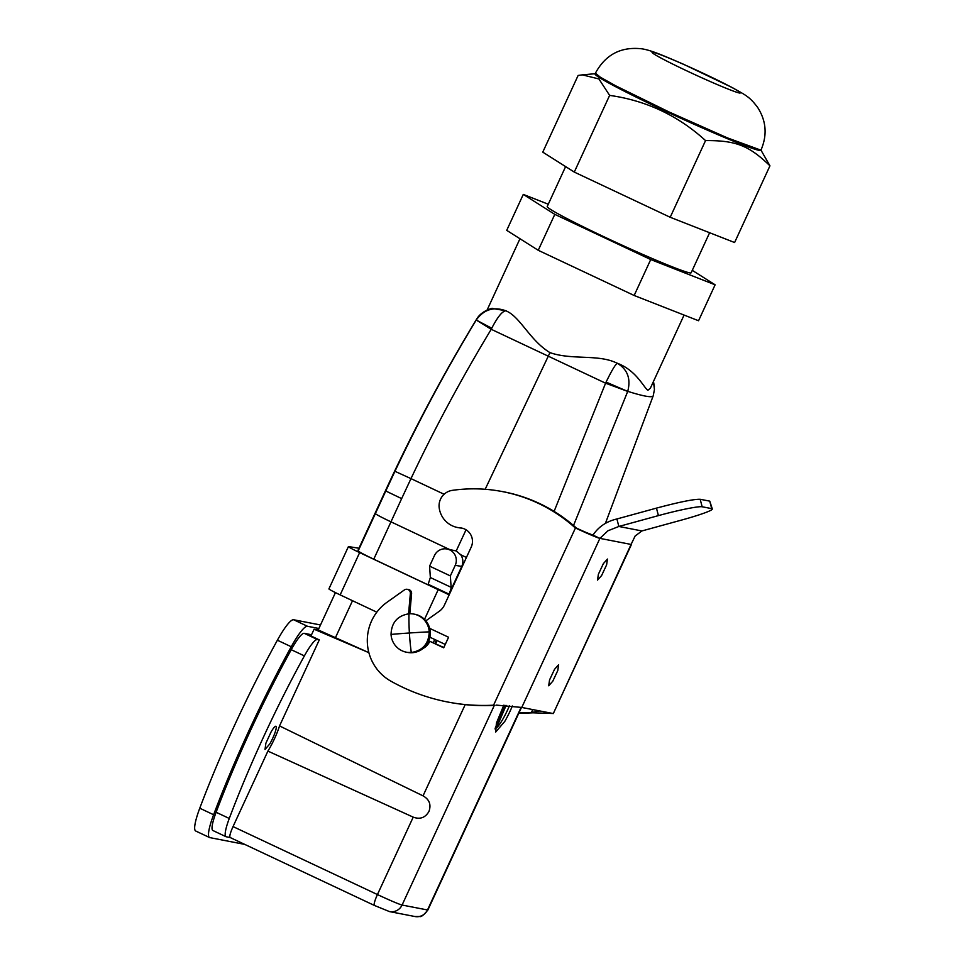 <?xml version="1.0" encoding="UTF-8"?>
<svg xmlns="http://www.w3.org/2000/svg" width="965" height="965" viewBox="0 0 965 965"><rect width="100%" height="100%" fill="white"/><g stroke="black" fill="none" stroke-linecap="round" stroke-linejoin="round"><path stroke-width="1.45" d="M574.284 172.084L609.627 95.39L598.915 78.961L582.353 74.86L578.119 75.451L542.776 152.144L574.284 172.084L670.205 217.27L734.606 242.529L769.949 165.835C749.057 145.558 735.849 140.383 705.548 140.588L670.205 217.27M609.627 95.39C646.164 100.529 678.142 115.595 705.548 140.588M761.192 149.575L760.866 150.275A91.265 4.439 -155.3 0 1 759.31 150.407A91.265 4.439 -155.3 0 1 668.962 112.796A91.265 4.439 -155.3 0 1 595.091 73.871L595.417 73.171L600.375 77.236L615.96 85.945L669.288 112.085L727.369 137.862L759.636 149.696A91.265 4.439 24.7 0 0 761.192 149.575C767.392 134.798 766.198 120.734 757.609 107.368C749.13 96.162 745.655 95.294 732.254 87.562L683.534 64.257C662.629 55.234 651.11 50.24 641.858 48.817C621.002 46.453 605.513 54.571 595.417 73.171M760.951 150.106L769.949 165.835M565.611 166.595L547.252 206.45A79.227 3.86 24.7 0 0 611.376 240.237A79.227 3.86 24.7 0 0 689.806 272.878A79.227 3.86 24.7 0 0 691.157 272.769L709.613 232.734M692.279 270.357L715.113 284.808L650.724 259.549L554.803 214.363L523.283 194.411L548.277 204.218M739.431 93.002A48.552 2.364 -155.3 0 1 691.374 73.002A48.552 2.364 -155.3 0 1 652.075 52.303A48.552 2.364 -155.3 0 1 652.895 52.231A48.552 2.364 -155.3 0 1 700.952 72.23A48.552 2.364 -155.3 0 1 740.251 92.942A48.552 2.364 -155.3 0 1 739.431 93.002M554.803 214.363L538.241 250.297L634.162 295.483L698.551 320.742L715.113 284.808M650.724 259.549L634.162 295.483M523.283 194.411L506.721 230.358L538.241 250.297M512.355 705.982A24.077 4.137 -64.8 0 1 504.767 721.434L495.672 732.037L496.408 723.111L503.778 705.222M368.871 652.678L314.095 629.216L310.971 635.971L319.294 639.892L279.536 725.933L423.044 795.86C429.389 799.466 431.355 804.665 428.955 811.444C425.312 817.741 420.065 819.647 413.213 817.138L267.908 751.096L233.035 826.583C230.189 833.024 229.236 836.679 230.177 837.536L226.244 836.776A31.073 5.344 -64.8 0 1 226.015 836.703A31.073 5.344 -64.8 0 1 229.272 818.465A233.035 40.06 -64.8 0 1 304.385 655.898A31.073 5.344 -64.8 0 1 317.389 639.518L304.24 633.329L311.538 634.741M436.952 640.531L435.722 643.691M368.859 652.642L318.522 630.085M314.095 629.216L318.173 630.012M319.294 639.892L317.389 639.518M226.015 836.703L212.867 830.503A31.073 5.344 -64.8 0 1 216.112 812.265A233.035 40.06 -64.8 0 1 291.237 649.698A31.073 5.344 -64.8 0 1 304.24 633.329M271.081 731.94A12.822 2.207 -64.8 0 1 275.93 726.295A12.822 2.207 -64.8 0 1 269.85 743.834L265.001 749.479L265.882 743.219L271.081 731.94M374.492 905.472A11.652 1.906 -64.8 0 1 374.408 905.447L230.177 837.536M411.283 652.509C422.815 650.579 428.786 643.691 429.22 631.846A19.421 19.107 -79 0 0 408.979 613.776C397.447 615.706 391.476 622.594 391.042 634.427A19.421 19.107 -79 0 0 411.283 652.509A46.61 7.997 -93.9 0 1 409.389 632.992A46.61 2.087 -3.4 0 0 391.042 634.427M279.536 725.933A23.305 4.005 -64.8 0 1 274.518 738.671A23.305 4.005 -64.8 0 1 267.908 751.096M209.562 837.536L195.714 831.01A38.841 6.683 115.2 0 1 199.767 808.212L213.615 814.737A38.841 6.683 115.2 0 0 209.562 837.536A38.841 6.683 115.2 0 0 209.839 837.62L244.7 844.387M199.767 808.212A240.804 41.398 -64.8 0 1 277.389 640.217A38.841 6.683 115.2 0 1 293.649 619.759L320.501 624.97M213.615 814.737A240.804 41.398 -64.8 0 1 291.237 646.743A38.841 6.683 -64.8 0 1 307.497 626.285L293.649 619.759M318.872 628.492L307.497 626.285M429.582 566.129L434.455 555.563A11.652 11.459 99.2 0 1 446.699 548.952A11.652 11.459 99.2 0 1 455.227 565.345L450.353 575.912L429.582 566.129L430.354 577.528L427.978 584.802L448.773 594.597L461.765 566.407C463.477 562.342 463.14 558.47 460.763 554.791L456.216 550.943L466.047 529.785M450.353 575.912L451.125 587.323L430.354 577.528M428.207 584.295L448.966 594.09A7.768 1.339 115.2 0 0 451.125 587.323M446.699 548.952L456.216 550.943M491.74 308.378L505.962 310.742A354.3 17.237 24.7 0 0 505.95 310.814C502.415 310.995 497.687 316.797 491.752 328.221L476.228 320.03C446.554 369.076 419.461 419.498 394.95 471.306L385.783 490.992A388.388 18.902 -155.3 0 1 385.771 490.051L358.172 549.941A388.388 18.902 24.7 0 0 358.184 550.919A21.749 1.062 24.7 0 0 373.769 559.181L427.978 584.79M358.944 548.253L348.667 546.588A15.537 0.76 24.7 0 0 348.401 546.612A15.537 0.76 24.7 0 0 359.643 552.607L449.159 594.826M348.401 546.612L328.92 588.891A15.537 0.76 24.7 0 0 340.163 594.886L359.643 552.607M438.194 589.663L424.516 619.361M376.808 612.172L340.163 594.886M429.895 637.202L445.263 644.439M444.105 494.261L410.981 478.616L401.657 498.616L385.783 490.992L358.184 550.919M627.708 391.416L606.092 382.092L605.586 383.189L627.708 391.416L573.524 525.503M684.076 315.06L650.398 388.135L647.913 390.282C643.993 387.99 636.707 370.837 617.889 363.479A90.493 4.403 24.7 0 1 616.092 362.719C597.516 354.095 571.642 360.222 549.966 352.623L485.166 489.279M616.092 362.719L617.347 363.31C627.552 369.426 631.014 378.775 627.732 391.344A377.46 18.371 24.7 0 0 653.233 395.734L654.391 389.836M654.391 386.579L653.462 381.489L654.427 389.257M476.228 320.03L491.221 329.294C461.933 377.713 435.179 427.483 410.981 478.616L394.95 471.306M491.752 328.221L491.221 329.294L605.586 383.189L554.103 511.39M549.966 352.623C530.364 340.766 520.702 317.895 507.192 311.406L505.95 310.814C493.766 306.387 483.875 309.439 476.264 319.97A377.46 18.371 -155.3 0 1 476.396 319.512C442.971 374.649 412.767 431.488 385.771 490.051M617.889 363.479A354.3 17.237 24.7 0 1 617.347 363.31C615.441 364.3 611.689 370.56 606.092 382.092M505.962 310.742A90.493 4.403 24.7 0 0 507.192 311.406M496.227 727.743A23.691 4.077 -64.8 0 1 495.069 728.985M509.472 705.668A21.363 3.667 -64.8 0 1 504.514 716.151A21.363 3.667 -64.8 0 1 496.529 727.887L495.54 727.417M495.154 728.322L504.96 705.294M496.529 727.887L506.106 705.379M519.013 712.749A194.194 190.503 -77.8 0 0 531.377 712.496L539.797 710.94M518.881 713.038A194.194 190.503 -77.8 0 0 532.849 712.809L531.377 712.496L532.728 709.577M641.93 530.943L618.855 526.468L616.9 518.977C606.49 521.389 598.517 526.769 592.98 535.117L599.904 538.374L607.998 530.75L618.855 526.468L658.42 515.612A38.841 3.016 -14.6 0 1 702.146 506.77L711.712 508.627A38.841 3.016 -14.6 0 1 712.315 508.965A38.841 3.016 -14.6 0 1 681.495 520.087L641.93 530.943L635.127 536.021L631.086 544.429A23.305 1.001 24.8 0 0 631.472 544.417A23.305 1.001 24.8 0 0 631.17 544.067M532.849 712.809L552.957 713.497L521.775 707.454L496.094 705.089M631.472 544.417L553.307 713.569L631.086 544.429L599.904 538.374A23.305 1.001 -155.2 0 1 575.442 527.976L493.561 705.186A194.194 191.673 -80.5 0 1 452.489 702.87A194.194 191.673 -80.5 0 1 390.849 681.145A46.61 46.006 -80.5 0 1 386.989 602.293L404.347 589.965A3.884 3.836 -80.5 0 1 410.366 593.463L411.597 593.668A3.884 3.836 -80.5 0 0 408.412 589.506L407.182 589.301M549.543 679.975L548.699 685.789L552.8 681.181L557.782 670.53L558.626 664.716L554.525 669.336L549.543 679.975M598.372 574.308L597.528 580.122L601.629 575.502L606.611 564.863L607.455 559.049L603.354 563.656L598.372 574.308M592.98 535.117L587.118 532.873A15.537 0.663 -155.2 0 1 576.672 528.181L575.2 527.855A155.353 153.339 -80.5 0 0 498.603 490.908A155.353 153.339 -80.5 0 0 452.332 490.353A15.537 15.331 -80.5 0 0 439.208 507.928A23.305 23.003 -80.5 0 0 460.136 527.867A13.594 13.413 -80.5 0 1 471.197 547.131L444.419 605.103A15.537 15.331 -80.5 0 1 439.292 611.267L425.855 620.821M429.69 628.372L448.58 637.25L443.695 647.817L429.811 641.291L443.84 647.515M423.056 648.468A15.537 15.331 -80.5 0 0 429.811 641.291M408.569 613.8L410.366 593.463M452.489 702.87L453.719 703.075A194.194 191.673 -80.5 0 0 494.792 705.391M616.9 518.977L656.465 508.121C679.324 502.029 693.895 499.086 700.192 499.279L702.146 506.77M711.712 508.627L709.758 501.137L700.192 499.279M709.758 501.137L712.315 508.965M409.823 613.74L411.597 593.668M575.2 527.855L576.672 528.181M576.431 528.06A155.353 153.339 -80.5 0 0 499.834 491.113L498.603 490.908M458.158 527.626L459.388 527.831A23.305 23.003 -80.5 0 0 461.367 528.072L460.136 527.867M233.035 826.583L377.436 894.555A11.652 1.906 -64.8 0 0 374.408 905.447L389.474 911.587L414.902 916.521A11.652 11.471 -79 0 0 427.507 909.971L402.079 905.037L494.309 705.415M414.902 916.521L419.654 916.509C421.054 917.208 423.804 915.025 427.893 909.971A23.305 1.001 24.8 0 1 427.507 909.971L521.136 707.333M389.474 911.587A11.652 11.471 -79 0 0 402.079 905.037A23.305 1.001 24.8 0 1 377.436 894.555L413.213 817.138M423.044 795.86L465.19 704.631M335.205 638.179L352.514 600.712M229.272 818.465L216.112 812.265M304.385 655.898L291.237 649.698M435.022 643.365A20.977 20.639 -79 0 0 436.228 640.181M433.394 642.594A19.421 19.107 -79 0 0 434.576 639.409M407.447 652.4A19.421 19.107 -79 0 0 430.245 632.051A19.421 19.107 -79 0 0 414.854 614.271C423.973 616.635 429.111 622.57 430.257 632.063C429.111 646.297 421.512 653.076 407.447 652.4L406.434 652.207M429.22 631.846A46.61 2.087 176.6 0 0 409.389 632.992A46.61 7.997 86.1 0 1 408.979 613.776M291.237 646.743L277.389 640.217M461.765 566.407L455.227 565.345M449.256 549.362L390.97 521.836L373.769 559.181M460.763 554.791L466.433 557.456M401.657 498.616L390.97 521.836A21.749 1.062 -155.3 0 1 375.397 513.573M496.179 727.719A23.486 4.041 -64.8 0 1 495.081 728.889M599.904 538.374L521.775 707.454M658.42 515.612L656.465 508.121M595.164 73.702L582.353 74.86M427.893 909.971L521.486 707.393M318.136 630.085L335.446 592.606M414.854 614.271L413.828 614.078M605.405 523.38L653.233 395.734M476.396 319.512C479.388 314.24 484.635 310.489 492.126 308.281M487.132 309.982L519.966 238.729"/></g></svg>

